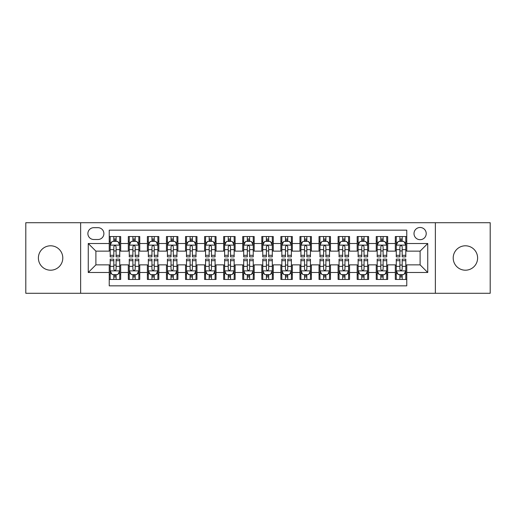 <?xml version="1.0" encoding="UTF-8"?>
<svg xmlns="http://www.w3.org/2000/svg" width="516" height="516" viewBox="0 0 516 516"><rect width="100%" height="100%" fill="white"/><g stroke="black" fill="none" stroke-linecap="round" stroke-linejoin="round"><path stroke-width="0.77" d="M465.406 245.797A12.203 12.203 0 0 0 453.203 258A12.203 12.203 0 0 0 465.406 270.203A12.203 12.203 0 0 0 477.61 258A12.203 12.203 0 0 0 465.406 245.797M50.594 245.797A12.203 12.203 0 0 0 38.39 258A12.203 12.203 0 0 0 50.594 270.203A12.203 12.203 0 0 0 62.797 258A12.203 12.203 0 0 0 50.594 245.797M420.108 227.485A6.102 6.102 0 0 0 414.006 233.587A6.102 6.102 0 0 0 420.108 239.688A6.102 6.102 0 0 0 426.216 233.587A6.102 6.102 0 0 0 420.108 227.485M435.369 293.281L490.2 293.281L490.2 222.719L435.369 222.719L435.369 293.281L80.631 293.281L80.631 222.719L25.8 222.719L25.8 293.281L80.631 293.281M406.763 236.547L395.32 236.547L395.32 243.507L387.69 243.507L387.69 251.137L395.32 251.137L395.32 243.507M387.69 243.507L387.69 236.547L376.248 236.547L376.248 243.507L368.618 243.507L368.618 251.137L376.248 251.137L376.248 243.507M368.618 243.507L368.618 236.547L357.175 236.547L357.175 243.507L349.545 243.507L349.545 251.137L357.175 251.137L357.175 243.507M349.545 243.507L349.545 236.547L338.103 236.547L338.103 243.507L330.472 243.507L330.472 251.137L338.103 251.137L338.103 243.507M330.472 243.507L330.472 236.547L319.03 236.547L319.03 243.507L311.4 243.507L311.4 251.137L319.03 251.137L319.03 243.507M311.4 243.507L311.4 236.547L299.957 236.547L299.957 243.507L292.327 243.507L292.327 251.137L299.957 251.137L299.957 243.507M292.327 243.507L292.327 236.547L280.885 236.547L280.885 243.507L273.261 243.507L273.261 251.137L280.885 251.137L280.885 243.507M273.261 243.507L273.261 236.547L261.812 236.547L261.812 243.507L254.188 243.507L254.188 251.137L261.812 251.137L261.812 243.507M254.188 243.507L254.188 236.547L242.739 236.547L242.739 243.507L235.115 243.507L235.115 251.137L242.739 251.137L242.739 243.507M235.115 243.507L235.115 236.547L223.673 236.547L223.673 243.507L216.043 243.507L216.043 251.137L223.673 251.137L223.673 243.507M216.043 243.507L216.043 236.547L204.6 236.547L204.6 243.507L196.97 243.507L196.97 251.137L204.6 251.137L204.6 243.507M196.97 243.507L196.97 236.547L185.528 236.547L185.528 243.507L177.897 243.507L177.897 251.137L185.528 251.137L185.528 243.507M177.897 243.507L177.897 236.547L166.455 236.547L166.455 243.507L158.825 243.507L158.825 251.137L166.455 251.137L166.455 243.507M158.825 243.507L158.825 236.547L147.382 236.547L147.382 243.507L139.752 243.507L139.752 251.137L147.382 251.137L147.382 243.507M139.752 243.507L139.752 236.547L128.31 236.547L128.31 251.137L120.68 251.137L120.68 236.547L109.237 236.547M109.237 279.453L120.68 279.453L120.68 264.863L128.31 264.863L128.31 279.453L139.752 279.453L139.752 264.863L147.382 264.863L147.382 272.493L139.752 272.493M147.382 272.493L147.382 279.453L158.825 279.453L158.825 264.863L166.455 264.863L166.455 272.493L158.825 272.493M166.455 272.493L166.455 279.453L177.897 279.453L177.897 264.863L185.528 264.863L185.528 272.493L177.897 272.493M185.528 272.493L185.528 279.453L196.97 279.453L196.97 264.863L204.6 264.863L204.6 272.493L196.97 272.493M204.6 272.493L204.6 279.453L216.043 279.453L216.043 264.863L223.673 264.863L223.673 272.493L216.043 272.493M223.673 272.493L223.673 279.453L235.115 279.453L235.115 264.863L242.739 264.863L242.739 272.493L235.115 272.493M242.739 272.493L242.739 279.453L254.188 279.453L254.188 264.863L261.812 264.863L261.812 272.493L254.188 272.493M261.812 272.493L261.812 279.453L273.261 279.453L273.261 264.863L280.885 264.863L280.885 272.493L273.261 272.493M280.885 272.493L280.885 279.453L292.327 279.453L292.327 264.863L299.957 264.863L299.957 272.493L292.327 272.493M299.957 272.493L299.957 279.453L311.4 279.453L311.4 264.863L319.03 264.863L319.03 272.493L311.4 272.493M319.03 272.493L319.03 279.453L330.472 279.453L330.472 264.863L338.103 264.863L338.103 272.493L330.472 272.493M338.103 272.493L338.103 279.453L349.545 279.453L349.545 264.863L357.175 264.863L357.175 272.493L349.545 272.493M357.175 272.493L357.175 279.453L368.618 279.453L368.618 264.863L376.248 264.863L376.248 272.493L368.618 272.493M376.248 272.493L376.248 279.453L387.69 279.453L387.69 264.863L395.32 264.863L395.32 272.493L387.69 272.493M93.789 239.501L97.988 239.501A5.915 5.915 0 0 0 103.897 233.587A5.915 5.915 0 0 0 97.988 227.679L93.789 227.679A5.915 5.915 0 0 0 87.881 233.587A5.915 5.915 0 0 0 93.789 239.501M435.369 222.719L80.631 222.719M406.763 243.507L406.763 230.155L109.237 230.155L109.237 251.137L95.892 251.137L95.892 264.863L109.237 264.863L109.237 285.845L406.763 285.845L406.763 264.863L420.108 264.863L420.108 251.137L406.763 251.137L406.763 243.507L427.738 243.507L427.738 272.493L406.763 272.493M109.237 272.493L88.262 272.493L88.262 243.507L109.237 243.507M395.32 272.493L395.32 279.453L406.763 279.453M109.237 241.314L110.192 241.314M113.817 241.314L116.106 241.314M119.731 241.314L120.68 241.314M109.237 250.944L110.192 250.944M113.817 250.944L116.106 250.944M119.731 250.944L120.68 250.944M109.237 265.056L110.192 265.056M113.817 265.056L116.106 265.056M119.731 265.056L120.68 265.056M109.237 274.686L110.192 274.686M113.817 274.686L116.106 274.686M119.731 274.686L120.68 274.686M128.31 250.944L129.264 250.944M132.889 250.944L135.179 250.944M138.804 250.944L139.752 250.944M128.31 241.314L129.264 241.314M132.889 241.314L135.179 241.314M138.804 241.314L139.752 241.314M128.31 265.056L129.264 265.056M132.889 265.056L135.179 265.056M138.804 265.056L139.752 265.056M128.31 274.686L129.264 274.686M132.889 274.686L135.179 274.686M138.804 274.686L139.752 274.686M147.382 265.056L148.337 265.056M151.962 265.056L154.252 265.056M157.87 265.056L158.825 265.056M147.382 274.686L148.337 274.686M151.962 274.686L154.252 274.686M157.87 274.686L158.825 274.686M147.382 241.314L148.337 241.314M151.962 241.314L154.252 241.314M157.87 241.314L158.825 241.314M147.382 250.944L148.337 250.944M151.962 250.944L154.252 250.944M157.87 250.944L158.825 250.944M166.455 265.056L167.41 265.056M171.035 265.056L173.318 265.056M176.943 265.056L177.897 265.056M166.455 274.686L167.41 274.686M171.035 274.686L173.318 274.686M176.943 274.686L177.897 274.686M166.455 241.314L167.41 241.314M171.035 241.314L173.318 241.314M176.943 241.314L177.897 241.314M166.455 250.944L167.41 250.944M171.035 250.944L173.318 250.944M176.943 250.944L177.897 250.944M185.528 265.056L186.482 265.056M190.107 265.056L192.391 265.056M196.016 265.056L196.97 265.056M185.528 274.686L186.482 274.686M190.107 274.686L192.391 274.686M196.016 274.686L196.97 274.686M185.528 241.314L186.482 241.314M190.107 241.314L192.391 241.314M196.016 241.314L196.97 241.314M185.528 250.944L186.482 250.944M190.107 250.944L192.391 250.944M196.016 250.944L196.97 250.944M204.6 265.056L205.555 265.056M209.174 265.056L211.463 265.056M215.088 265.056L216.043 265.056M204.6 274.686L205.555 274.686M209.174 274.686L211.463 274.686M215.088 274.686L216.043 274.686M204.6 241.314L205.555 241.314M209.174 241.314L211.463 241.314M215.088 241.314L216.043 241.314M204.6 250.944L205.555 250.944M209.174 250.944L211.463 250.944M215.088 250.944L216.043 250.944M223.673 265.056L224.621 265.056M228.246 265.056L230.536 265.056M234.161 265.056L235.115 265.056M223.673 274.686L224.621 274.686M228.246 274.686L230.536 274.686M234.161 274.686L235.115 274.686M223.673 241.314L224.621 241.314M228.246 241.314L230.536 241.314M234.161 241.314L235.115 241.314M223.673 250.944L224.621 250.944M228.246 250.944L230.536 250.944M234.161 250.944L235.115 250.944M242.739 265.056L243.694 265.056M247.319 265.056L249.609 265.056M253.233 265.056L254.188 265.056M242.739 274.686L243.694 274.686M247.319 274.686L249.609 274.686M253.233 274.686L254.188 274.686M242.739 241.314L243.694 241.314M247.319 241.314L249.609 241.314M253.233 241.314L254.188 241.314M242.739 250.944L243.694 250.944M247.319 250.944L249.609 250.944M253.233 250.944L254.188 250.944M261.812 265.056L262.767 265.056M266.391 265.056L268.681 265.056M272.306 265.056L273.261 265.056M261.812 274.686L262.767 274.686M266.391 274.686L268.681 274.686M272.306 274.686L273.261 274.686M261.812 241.314L262.767 241.314M266.391 241.314L268.681 241.314M272.306 241.314L273.261 241.314M261.812 250.944L262.767 250.944M266.391 250.944L268.681 250.944M272.306 250.944L273.261 250.944M280.885 265.056L281.839 265.056M285.464 265.056L287.754 265.056M291.379 265.056L292.327 265.056M280.885 274.686L281.839 274.686M285.464 274.686L287.754 274.686M291.379 274.686L292.327 274.686M280.885 241.314L281.839 241.314M285.464 241.314L287.754 241.314M291.379 241.314L292.327 241.314M280.885 250.944L281.839 250.944M285.464 250.944L287.754 250.944M291.379 250.944L292.327 250.944M299.957 265.056L300.912 265.056M304.537 265.056L306.827 265.056M310.445 265.056L311.4 265.056M299.957 274.686L300.912 274.686M304.537 274.686L306.827 274.686M310.445 274.686L311.4 274.686M299.957 241.314L300.912 241.314M304.537 241.314L306.827 241.314M310.445 241.314L311.4 241.314M299.957 250.944L300.912 250.944M304.537 250.944L306.827 250.944M310.445 250.944L311.4 250.944M319.03 265.056L319.985 265.056M323.609 265.056L325.893 265.056M329.518 265.056L330.472 265.056M319.03 274.686L319.985 274.686M323.609 274.686L325.893 274.686M329.518 274.686L330.472 274.686M319.03 241.314L319.985 241.314M323.609 241.314L325.893 241.314M329.518 241.314L330.472 241.314M319.03 250.944L319.985 250.944M323.609 250.944L325.893 250.944M329.518 250.944L330.472 250.944M338.103 265.056L339.057 265.056M342.682 265.056L344.965 265.056M348.59 265.056L349.545 265.056M338.103 274.686L339.057 274.686M342.682 274.686L344.965 274.686M348.59 274.686L349.545 274.686M338.103 241.314L339.057 241.314M342.682 241.314L344.965 241.314M348.59 241.314L349.545 241.314M338.103 250.944L339.057 250.944M342.682 250.944L344.965 250.944M348.59 250.944L349.545 250.944M357.175 265.056L358.13 265.056M361.748 265.056L364.038 265.056M367.663 265.056L368.618 265.056M357.175 274.686L358.13 274.686M361.748 274.686L364.038 274.686M367.663 274.686L368.618 274.686M357.175 241.314L358.13 241.314M361.748 241.314L364.038 241.314M367.663 241.314L368.618 241.314M357.175 250.944L358.13 250.944M361.748 250.944L364.038 250.944M367.663 250.944L368.618 250.944M376.248 265.056L377.196 265.056M380.821 265.056L383.111 265.056M386.736 265.056L387.69 265.056M376.248 274.686L377.196 274.686M380.821 274.686L383.111 274.686M386.736 274.686L387.69 274.686M376.248 241.314L377.196 241.314M380.821 241.314L383.111 241.314M386.736 241.314L387.69 241.314M376.248 250.944L377.196 250.944M380.821 250.944L383.111 250.944M386.736 250.944L387.69 250.944M395.32 265.056L396.269 265.056M399.894 265.056L402.183 265.056M405.808 265.056L406.763 265.056M395.32 274.686L396.269 274.686M399.894 274.686L402.183 274.686M405.808 274.686L406.763 274.686M395.32 241.314L396.269 241.314M399.894 241.314L402.183 241.314M405.808 241.314L406.763 241.314M395.32 250.944L396.269 250.944M399.894 250.944L402.183 250.944M405.808 250.944L406.763 250.944M95.892 251.137L88.262 243.507M95.892 264.863L88.262 272.493M427.738 243.507L420.108 251.137M427.738 272.493L420.108 264.863M116.106 239.024L113.817 239.024M119.731 255.304L116.106 255.304L116.106 256.858L119.731 256.858L119.731 245.223L117.822 241.411L112.101 241.411L110.192 245.223L110.192 256.858L113.817 256.858L113.817 255.304L110.192 255.304M110.192 245.223L110.192 236.547M119.731 245.223L119.731 236.547M113.817 241.411L113.817 236.547M116.106 236.547L116.106 241.411M116.106 255.304L116.106 246.654C115.345 245.184 114.578 245.184 113.817 246.654L113.817 255.304M113.817 276.976L116.106 276.976M110.192 260.696L113.817 260.696L113.817 259.142L110.192 259.142L110.192 270.777L112.101 274.589L117.822 274.589L119.731 270.777L119.731 259.142L116.106 259.142L116.106 260.696L119.731 260.696M119.731 270.777L119.731 279.453M110.192 270.777L110.192 279.453M116.106 274.589L116.106 279.453M113.817 279.453L113.817 274.589M113.817 260.696L113.817 269.346C114.578 270.816 115.339 270.816 116.106 269.346L116.106 260.696M135.179 239.024L132.889 239.024M138.804 255.304L135.179 255.304L135.179 256.858L138.804 256.858L138.804 245.223L136.895 241.411L131.174 241.411L129.264 245.223L129.264 256.858L132.889 256.858L132.889 255.304L129.264 255.304M129.264 245.223L129.264 236.547M138.804 245.223L138.804 236.547M132.889 241.411L132.889 236.547M135.179 236.547L135.179 241.411M135.179 255.304L135.179 246.654C134.418 245.184 133.65 245.184 132.889 246.654L132.889 255.304M154.252 239.024L151.962 239.024M157.87 255.304L154.252 255.304L154.252 256.858L157.87 256.858L157.87 245.223L155.967 241.411L150.246 241.411L148.337 245.223L148.337 256.858L151.962 256.858L151.962 255.304L148.337 255.304M148.337 245.223L148.337 236.547M157.87 245.223L157.87 236.547M151.962 241.411L151.962 236.547M154.252 236.547L154.252 241.411M154.252 255.304L154.252 246.654C153.484 245.184 152.723 245.184 151.962 246.654L151.962 255.304M173.318 239.024L171.035 239.024M176.943 255.304L173.318 255.304L173.318 256.858L176.943 256.858L176.943 245.223L175.04 241.411L169.319 241.411L167.41 245.223L167.41 256.858L171.035 256.858L171.035 255.304L167.41 255.304M167.41 245.223L167.41 236.547M176.943 245.223L176.943 236.547M171.035 241.411L171.035 236.547M173.318 236.547L173.318 241.411M173.318 255.304L173.318 246.654C172.557 245.184 171.796 245.184 171.035 246.654L171.035 255.304M192.391 239.024L190.107 239.024M196.016 255.304L192.391 255.304L192.391 256.858L196.016 256.858L196.016 245.223L194.106 241.411L188.385 241.411L186.482 245.223L186.482 256.858L190.107 256.858L190.107 255.304L186.482 255.304M186.482 245.223L186.482 236.547M196.016 245.223L196.016 236.547M190.107 241.411L190.107 236.547M192.391 236.547L192.391 241.411M192.391 255.304L192.391 246.654C191.63 245.184 190.868 245.184 190.107 246.654L190.107 255.304M132.889 276.976L135.179 276.976M129.264 260.696L132.889 260.696L132.889 259.142L129.264 259.142L129.264 270.777L131.174 274.589L136.895 274.589L138.804 270.777L138.804 259.142L135.179 259.142L135.179 260.696L138.804 260.696M138.804 270.777L138.804 279.453M129.264 270.777L129.264 279.453M135.179 274.589L135.179 279.453M132.889 279.453L132.889 274.589M132.889 260.696L132.889 269.346C133.65 270.816 134.412 270.816 135.179 269.346L135.179 260.696M151.962 276.976L154.252 276.976M148.337 260.696L151.962 260.696L151.962 259.142L148.337 259.142L148.337 270.777L150.246 274.589L155.967 274.589L157.87 270.777L157.87 259.142L154.252 259.142L154.252 260.696L157.87 260.696M157.87 270.777L157.87 279.453M148.337 270.777L148.337 279.453M154.252 274.589L154.252 279.453M151.962 279.453L151.962 274.589M151.962 260.696L151.962 269.346C152.723 270.816 153.484 270.816 154.252 269.346L154.252 260.696M171.035 276.976L173.318 276.976M167.41 260.696L171.035 260.696L171.035 259.142L167.41 259.142L167.41 270.777L169.319 274.589L175.04 274.589L176.943 270.777L176.943 259.142L173.318 259.142L173.318 260.696L176.943 260.696M176.943 270.777L176.943 279.453M167.41 270.777L167.41 279.453M173.318 274.589L173.318 279.453M171.035 279.453L171.035 274.589M171.035 260.696L171.035 269.346C171.796 270.816 172.557 270.816 173.318 269.346L173.318 260.696M190.107 276.976L192.391 276.976M186.482 260.696L190.107 260.696L190.107 259.142L186.482 259.142L186.482 270.777L188.385 274.589L194.106 274.589L196.016 270.777L196.016 259.142L192.391 259.142L192.391 260.696L196.016 260.696M196.016 270.777L196.016 279.453M186.482 270.777L186.482 279.453M192.391 274.589L192.391 279.453M190.107 279.453L190.107 274.589M190.107 260.696L190.107 269.346C190.868 270.816 191.63 270.816 192.391 269.346L192.391 260.696M211.463 239.024L209.174 239.024M215.088 255.304L211.463 255.304L211.463 256.858L215.088 256.858L215.088 245.223L213.179 241.411L207.458 241.411L205.555 245.223L205.555 256.858L209.174 256.858L209.174 255.304L205.555 255.304M205.555 245.223L205.555 236.547M215.088 245.223L215.088 236.547M209.174 241.411L209.174 236.547M211.463 236.547L211.463 241.411M211.463 255.304L211.463 246.654C210.702 245.184 209.941 245.184 209.174 246.654L209.174 255.304M209.174 276.976L211.463 276.976M205.555 260.696L209.174 260.696L209.174 259.142L205.555 259.142L205.555 270.777L207.458 274.589L213.179 274.589L215.088 270.777L215.088 259.142L211.463 259.142L211.463 260.696L215.088 260.696M215.088 270.777L215.088 279.453M205.555 270.777L205.555 279.453M211.463 274.589L211.463 279.453M209.174 279.453L209.174 274.589M209.174 260.696L209.174 269.346C209.941 270.816 210.702 270.816 211.463 269.346L211.463 260.696M230.536 239.024L228.246 239.024M234.161 255.304L230.536 255.304L230.536 256.858L234.161 256.858L234.161 245.223L232.252 241.411L226.53 241.411L224.621 245.223L224.621 256.858L228.246 256.858L228.246 255.304L224.621 255.304M224.621 245.223L224.621 236.547M234.161 245.223L234.161 236.547M228.246 241.411L228.246 236.547M230.536 236.547L230.536 241.411M230.536 255.304L230.536 246.654C229.775 245.184 229.014 245.184 228.246 246.654L228.246 255.304M249.609 239.024L247.319 239.024M253.233 255.304L249.609 255.304L249.609 256.858L253.233 256.858L253.233 245.223L251.324 241.411L245.603 241.411L243.694 245.223L243.694 256.858L247.319 256.858L247.319 255.304L243.694 255.304M243.694 245.223L243.694 236.547M253.233 245.223L253.233 236.547M247.319 241.411L247.319 236.547M249.609 236.547L249.609 241.411M249.609 255.304L249.609 246.654C248.847 245.184 248.086 245.184 247.319 246.654L247.319 255.304M268.681 239.024L266.391 239.024M272.306 255.304L268.681 255.304L268.681 256.858L272.306 256.858L272.306 245.223L270.397 241.411L264.676 241.411L262.767 245.223L262.767 256.858L266.391 256.858L266.391 255.304L262.767 255.304M262.767 245.223L262.767 236.547M272.306 245.223L272.306 236.547M266.391 241.411L266.391 236.547M268.681 236.547L268.681 241.411M268.681 255.304L268.681 246.654C267.92 245.184 267.153 245.184 266.391 246.654L266.391 255.304M287.754 239.024L285.464 239.024M291.379 255.304L287.754 255.304L287.754 256.858L291.379 256.858L291.379 245.223L289.47 241.411L283.748 241.411L281.839 245.223L281.839 256.858L285.464 256.858L285.464 255.304L281.839 255.304M281.839 245.223L281.839 236.547M291.379 245.223L291.379 236.547M285.464 241.411L285.464 236.547M287.754 236.547L287.754 241.411M287.754 255.304L287.754 246.654C286.993 245.184 286.225 245.184 285.464 246.654L285.464 255.304M306.827 239.024L304.537 239.024M310.445 255.304L306.827 255.304L306.827 256.858L310.445 256.858L310.445 245.223L308.542 241.411L302.821 241.411L300.912 245.223L300.912 256.858L304.537 256.858L304.537 255.304L300.912 255.304M300.912 245.223L300.912 236.547M310.445 245.223L310.445 236.547M304.537 241.411L304.537 236.547M306.827 236.547L306.827 241.411M306.827 255.304L306.827 246.654C306.059 245.184 305.298 245.184 304.537 246.654L304.537 255.304M228.246 276.976L230.536 276.976M224.621 260.696L228.246 260.696L228.246 259.142L224.621 259.142L224.621 270.777L226.53 274.589L232.252 274.589L234.161 270.777L234.161 259.142L230.536 259.142L230.536 260.696L234.161 260.696M234.161 270.777L234.161 279.453M224.621 270.777L224.621 279.453M230.536 274.589L230.536 279.453M228.246 279.453L228.246 274.589M228.246 260.696L228.246 269.346C229.007 270.816 229.775 270.816 230.536 269.346L230.536 260.696M247.319 276.976L249.609 276.976M243.694 260.696L247.319 260.696L247.319 259.142L243.694 259.142L243.694 270.777L245.603 274.589L251.324 274.589L253.233 270.777L253.233 259.142L249.609 259.142L249.609 260.696L253.233 260.696M253.233 270.777L253.233 279.453M243.694 270.777L243.694 279.453M249.609 274.589L249.609 279.453M247.319 279.453L247.319 274.589M247.319 260.696L247.319 269.346C248.08 270.816 248.847 270.816 249.609 269.346L249.609 260.696M266.391 276.976L268.681 276.976M262.767 260.696L266.391 260.696L266.391 259.142L262.767 259.142L262.767 270.777L264.676 274.589L270.397 274.589L272.306 270.777L272.306 259.142L268.681 259.142L268.681 260.696L272.306 260.696M272.306 270.777L272.306 279.453M262.767 270.777L262.767 279.453M268.681 274.589L268.681 279.453M266.391 279.453L266.391 274.589M266.391 260.696L266.391 269.346C267.153 270.816 267.914 270.816 268.681 269.346L268.681 260.696M285.464 276.976L287.754 276.976M281.839 260.696L285.464 260.696L285.464 259.142L281.839 259.142L281.839 270.777L283.748 274.589L289.47 274.589L291.379 270.777L291.379 259.142L287.754 259.142L287.754 260.696L291.379 260.696M291.379 270.777L291.379 279.453M281.839 270.777L281.839 279.453M287.754 274.589L287.754 279.453M285.464 279.453L285.464 274.589M285.464 260.696L285.464 269.346C286.225 270.816 286.986 270.816 287.754 269.346L287.754 260.696M304.537 276.976L306.827 276.976M300.912 260.696L304.537 260.696L304.537 259.142L300.912 259.142L300.912 270.777L302.821 274.589L308.542 274.589L310.445 270.777L310.445 259.142L306.827 259.142L306.827 260.696L310.445 260.696M310.445 270.777L310.445 279.453M300.912 270.777L300.912 279.453M306.827 274.589L306.827 279.453M304.537 279.453L304.537 274.589M304.537 260.696L304.537 269.346C305.298 270.816 306.059 270.816 306.827 269.346L306.827 260.696M325.893 239.024L323.609 239.024M329.518 255.304L325.893 255.304L325.893 256.858L329.518 256.858L329.518 245.223L327.615 241.411L321.894 241.411L319.985 245.223L319.985 256.858L323.609 256.858L323.609 255.304L319.985 255.304M319.985 245.223L319.985 236.547M329.518 245.223L329.518 236.547M323.609 241.411L323.609 236.547M325.893 236.547L325.893 241.411M325.893 255.304L325.893 246.654C325.132 245.184 324.37 245.184 323.609 246.654L323.609 255.304M323.609 276.976L325.893 276.976M319.985 260.696L323.609 260.696L323.609 259.142L319.985 259.142L319.985 270.777L321.894 274.589L327.615 274.589L329.518 270.777L329.518 259.142L325.893 259.142L325.893 260.696L329.518 260.696M329.518 270.777L329.518 279.453M319.985 270.777L319.985 279.453M325.893 274.589L325.893 279.453M323.609 279.453L323.609 274.589M323.609 260.696L323.609 269.346C324.37 270.816 325.132 270.816 325.893 269.346L325.893 260.696M344.965 239.024L342.682 239.024M348.59 255.304L344.965 255.304L344.965 256.858L348.59 256.858L348.59 245.223L346.681 241.411L340.96 241.411L339.057 245.223L339.057 256.858L342.682 256.858L342.682 255.304L339.057 255.304M339.057 245.223L339.057 236.547M348.59 245.223L348.59 236.547M342.682 241.411L342.682 236.547M344.965 236.547L344.965 241.411M344.965 255.304L344.965 246.654C344.204 245.184 343.443 245.184 342.682 246.654L342.682 255.304M342.682 276.976L344.965 276.976M339.057 260.696L342.682 260.696L342.682 259.142L339.057 259.142L339.057 270.777L340.96 274.589L346.681 274.589L348.59 270.777L348.59 259.142L344.965 259.142L344.965 260.696L348.59 260.696M348.59 270.777L348.59 279.453M339.057 270.777L339.057 279.453M344.965 274.589L344.965 279.453M342.682 279.453L342.682 274.589M342.682 260.696L342.682 269.346C343.443 270.816 344.204 270.816 344.965 269.346L344.965 260.696M364.038 239.024L361.748 239.024M367.663 255.304L364.038 255.304L364.038 256.858L367.663 256.858L367.663 245.223L365.754 241.411L360.033 241.411L358.13 245.223L358.13 256.858L361.748 256.858L361.748 255.304L358.13 255.304M358.13 245.223L358.13 236.547M367.663 245.223L367.663 236.547M361.748 241.411L361.748 236.547M364.038 236.547L364.038 241.411M364.038 255.304L364.038 246.654C363.277 245.184 362.516 245.184 361.748 246.654L361.748 255.304M361.748 276.976L364.038 276.976M358.13 260.696L361.748 260.696L361.748 259.142L358.13 259.142L358.13 270.777L360.033 274.589L365.754 274.589L367.663 270.777L367.663 259.142L364.038 259.142L364.038 260.696L367.663 260.696M367.663 270.777L367.663 279.453M358.13 270.777L358.13 279.453M364.038 274.589L364.038 279.453M361.748 279.453L361.748 274.589M361.748 260.696L361.748 269.346C362.516 270.816 363.277 270.816 364.038 269.346L364.038 260.696M383.111 239.024L380.821 239.024M386.736 255.304L383.111 255.304L383.111 256.858L386.736 256.858L386.736 245.223L384.826 241.411L379.105 241.411L377.196 245.223L377.196 256.858L380.821 256.858L380.821 255.304L377.196 255.304M377.196 245.223L377.196 236.547M386.736 245.223L386.736 236.547M380.821 241.411L380.821 236.547M383.111 236.547L383.111 241.411M383.111 255.304L383.111 246.654C382.35 245.184 381.588 245.184 380.821 246.654L380.821 255.304M380.821 276.976L383.111 276.976M377.196 260.696L380.821 260.696L380.821 259.142L377.196 259.142L377.196 270.777L379.105 274.589L384.826 274.589L386.736 270.777L386.736 259.142L383.111 259.142L383.111 260.696L386.736 260.696M386.736 270.777L386.736 279.453M377.196 270.777L377.196 279.453M383.111 274.589L383.111 279.453M380.821 279.453L380.821 274.589M380.821 260.696L380.821 269.346C381.582 270.816 382.35 270.816 383.111 269.346L383.111 260.696M402.183 239.024L399.894 239.024M405.808 255.304L402.183 255.304L402.183 256.858L405.808 256.858L405.808 245.223L403.899 241.411L398.178 241.411L396.269 245.223L396.269 256.858L399.894 256.858L399.894 255.304L396.269 255.304M396.269 245.223L396.269 236.547M405.808 245.223L405.808 236.547M399.894 241.411L399.894 236.547M402.183 236.547L402.183 241.411M402.183 255.304L402.183 246.654C401.422 245.184 400.661 245.184 399.894 246.654L399.894 255.304M399.894 276.976L402.183 276.976M396.269 260.696L399.894 260.696L399.894 259.142L396.269 259.142L396.269 270.777L398.178 274.589L403.899 274.589L405.808 270.777L405.808 259.142L402.183 259.142L402.183 260.696L405.808 260.696M405.808 270.777L405.808 279.453M396.269 270.777L396.269 279.453M402.183 274.589L402.183 279.453M399.894 279.453L399.894 274.589M399.894 260.696L399.894 269.346C400.655 270.816 401.422 270.816 402.183 269.346L402.183 260.696M128.31 272.493L120.68 272.493M128.31 243.507L120.68 243.507M119.68 245.126L110.243 245.126M110.192 242.456L111.579 242.456M118.345 242.456L119.731 242.456M113.817 249.641L110.192 249.641M119.731 249.641L116.106 249.641M116.106 240.237L113.817 240.237M110.243 270.874L119.68 270.874M119.731 273.545L118.345 273.545M111.579 273.545L110.192 273.545M116.106 266.359L119.731 266.359M110.192 266.359L113.817 266.359M113.817 275.763L116.106 275.763M138.752 245.126L129.31 245.126M129.264 242.456L130.645 242.456M137.417 242.456L138.804 242.456M132.889 249.641L129.264 249.641M138.804 249.641L135.179 249.641M135.179 240.237L132.889 240.237M157.825 245.126L148.382 245.126M148.337 242.456L149.717 242.456M156.49 242.456L157.87 242.456M151.962 249.641L148.337 249.641M157.87 249.641L154.252 249.641M154.252 240.237L151.962 240.237M176.898 245.126L167.455 245.126M167.41 242.456L168.79 242.456M175.563 242.456L176.943 242.456M171.035 249.641L167.41 249.641M176.943 249.641L173.318 249.641M173.318 240.237L171.035 240.237M195.97 245.126L186.528 245.126M186.482 242.456L187.863 242.456M194.635 242.456L196.016 242.456M190.107 249.641L186.482 249.641M196.016 249.641L192.391 249.641M192.391 240.237L190.107 240.237M129.31 270.874L138.752 270.874M138.804 273.545L137.417 273.545M130.645 273.545L129.264 273.545M135.179 266.359L138.804 266.359M129.264 266.359L132.889 266.359M132.889 275.763L135.179 275.763M148.382 270.874L157.825 270.874M157.87 273.545L156.49 273.545M149.717 273.545L148.337 273.545M154.252 266.359L157.87 266.359M148.337 266.359L151.962 266.359M151.962 275.763L154.252 275.763M167.455 270.874L176.898 270.874M176.943 273.545L175.563 273.545M168.79 273.545L167.41 273.545M173.318 266.359L176.943 266.359M167.41 266.359L171.035 266.359M171.035 275.763L173.318 275.763M186.528 270.874L195.97 270.874M196.016 273.545L194.635 273.545M187.863 273.545L186.482 273.545M192.391 266.359L196.016 266.359M186.482 266.359L190.107 266.359M190.107 275.763L192.391 275.763M215.043 245.126L205.6 245.126M205.555 242.456L206.935 242.456M213.708 242.456L215.088 242.456M209.174 249.641L205.555 249.641M215.088 249.641L211.463 249.641M211.463 240.237L209.174 240.237M205.6 270.874L215.043 270.874M215.088 273.545L213.708 273.545M206.935 273.545L205.555 273.545M211.463 266.359L215.088 266.359M205.555 266.359L209.174 266.359M209.174 275.763L211.463 275.763M234.116 245.126L224.673 245.126M224.621 242.456L226.008 242.456M232.78 242.456L234.161 242.456M228.246 249.641L224.621 249.641M234.161 249.641L230.536 249.641M230.536 240.237L228.246 240.237M253.182 245.126L243.745 245.126M243.694 242.456L245.081 242.456M251.847 242.456L253.233 242.456M247.319 249.641L243.694 249.641M253.233 249.641L249.609 249.641M249.609 240.237L247.319 240.237M272.255 245.126L262.818 245.126M262.767 242.456L264.153 242.456M270.919 242.456L272.306 242.456M266.391 249.641L262.767 249.641M272.306 249.641L268.681 249.641M268.681 240.237L266.391 240.237M291.327 245.126L281.884 245.126M281.839 242.456L283.22 242.456M289.992 242.456L291.379 242.456M285.464 249.641L281.839 249.641M291.379 249.641L287.754 249.641M287.754 240.237L285.464 240.237M310.4 245.126L300.957 245.126M300.912 242.456L302.292 242.456M309.065 242.456L310.445 242.456M304.537 249.641L300.912 249.641M310.445 249.641L306.827 249.641M306.827 240.237L304.537 240.237M224.673 270.874L234.116 270.874M234.161 273.545L232.78 273.545M226.008 273.545L224.621 273.545M230.536 266.359L234.161 266.359M224.621 266.359L228.246 266.359M228.246 275.763L230.536 275.763M243.745 270.874L253.182 270.874M253.233 273.545L251.847 273.545M245.081 273.545L243.694 273.545M249.609 266.359L253.233 266.359M243.694 266.359L247.319 266.359M247.319 275.763L249.609 275.763M262.818 270.874L272.255 270.874M272.306 273.545L270.919 273.545M264.153 273.545L262.767 273.545M268.681 266.359L272.306 266.359M262.767 266.359L266.391 266.359M266.391 275.763L268.681 275.763M281.884 270.874L291.327 270.874M291.379 273.545L289.992 273.545M283.22 273.545L281.839 273.545M287.754 266.359L291.379 266.359M281.839 266.359L285.464 266.359M285.464 275.763L287.754 275.763M300.957 270.874L310.4 270.874M310.445 273.545L309.065 273.545M302.292 273.545L300.912 273.545M306.827 266.359L310.445 266.359M300.912 266.359L304.537 266.359M304.537 275.763L306.827 275.763M329.472 245.126L320.03 245.126M319.985 242.456L321.365 242.456M328.137 242.456L329.518 242.456M323.609 249.641L319.985 249.641M329.518 249.641L325.893 249.641M325.893 240.237L323.609 240.237M320.03 270.874L329.472 270.874M329.518 273.545L328.137 273.545M321.365 273.545L319.985 273.545M325.893 266.359L329.518 266.359M319.985 266.359L323.609 266.359M323.609 275.763L325.893 275.763M348.545 245.126L339.102 245.126M339.057 242.456L340.437 242.456M347.21 242.456L348.59 242.456M342.682 249.641L339.057 249.641M348.59 249.641L344.965 249.641M344.965 240.237L342.682 240.237M339.102 270.874L348.545 270.874M348.59 273.545L347.21 273.545M340.437 273.545L339.057 273.545M344.965 266.359L348.59 266.359M339.057 266.359L342.682 266.359M342.682 275.763L344.965 275.763M367.618 245.126L358.175 245.126M358.13 242.456L359.51 242.456M366.283 242.456L367.663 242.456M361.748 249.641L358.13 249.641M367.663 249.641L364.038 249.641M364.038 240.237L361.748 240.237M358.175 270.874L367.618 270.874M367.663 273.545L366.283 273.545M359.51 273.545L358.13 273.545M364.038 266.359L367.663 266.359M358.13 266.359L361.748 266.359M361.748 275.763L364.038 275.763M386.69 245.126L377.248 245.126M377.196 242.456L378.583 242.456M385.355 242.456L386.736 242.456M380.821 249.641L377.196 249.641M386.736 249.641L383.111 249.641M383.111 240.237L380.821 240.237M377.248 270.874L386.69 270.874M386.736 273.545L385.355 273.545M378.583 273.545L377.196 273.545M383.111 266.359L386.736 266.359M377.196 266.359L380.821 266.359M380.821 275.763L383.111 275.763M405.757 245.126L396.32 245.126M396.269 242.456L397.655 242.456M404.421 242.456L405.808 242.456M399.894 249.641L396.269 249.641M405.808 249.641L402.183 249.641M402.183 240.237L399.894 240.237M396.32 270.874L405.757 270.874M405.808 273.545L404.421 273.545M397.655 273.545L396.269 273.545M402.183 266.359L405.808 266.359M396.269 266.359L399.894 266.359M399.894 275.763L402.183 275.763"/></g></svg>
